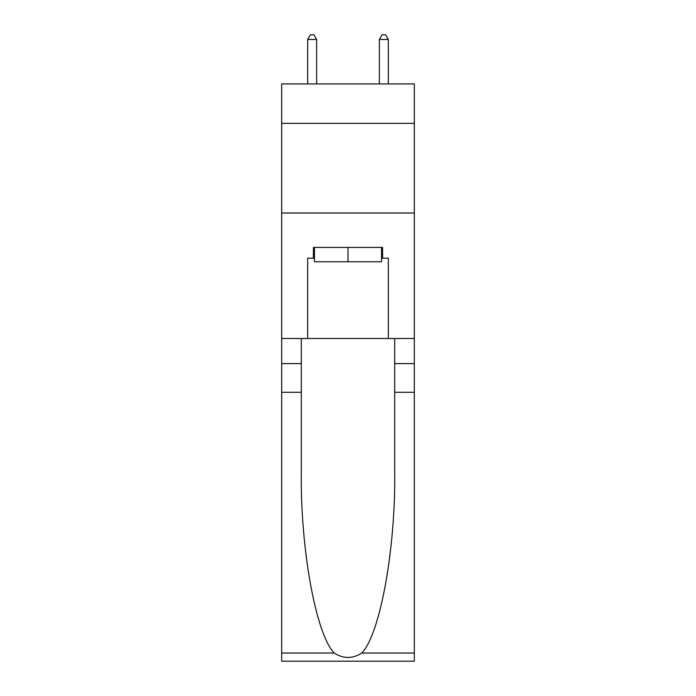 <?xml version="1.0" encoding="UTF-8"?>
<svg xmlns="http://www.w3.org/2000/svg" width="696" height="696" viewBox="0 0 696 696"><rect width="100%" height="100%" fill="white"/><g stroke="black" fill="none" stroke-linecap="round" stroke-linejoin="round"><path stroke-width="1.04" d="M414.329 123.366L414.329 83.92L281.671 83.92L281.671 123.366L414.329 123.366L414.329 338.5L388.342 338.5L388.342 258.181L382.6 258.181L382.6 247.428L313.4 247.428L313.4 258.181L314.479 258.181M281.671 392.283L301.298 392.283L301.298 472.227C300.341 548.648 315.845 634.013 334.132 653.022C343.372 658.921 352.611 658.921 361.868 653.022L414.329 653.022L414.329 661.2L281.671 661.2L281.671 123.366M381.521 247.428L381.521 261.766L314.479 261.766L314.479 247.428M348 247.428L348 261.766M361.868 653.022C380.155 634.013 395.659 548.648 394.702 472.227L394.702 338.5M394.702 392.283L414.329 392.283L414.329 338.5M301.298 338.5L301.298 392.283M414.329 653.022L414.329 392.283M281.671 338.5L307.658 338.5L307.658 258.181L313.4 258.181M281.671 213.002L414.329 213.002M307.658 338.5L388.342 338.5M381.521 258.181L382.6 258.181M316.628 83.92L316.628 39.463L307.658 39.463L307.658 83.92M307.658 39.463L310.355 34.8L313.94 34.8L316.628 39.463M388.342 83.92L388.342 39.463L379.372 39.463L379.372 83.92M379.372 39.463L382.06 34.8L385.645 34.8L388.342 39.463M394.702 363.599L414.329 363.599M301.298 363.599L281.671 363.599M281.671 653.022L334.132 653.022"/></g></svg>
